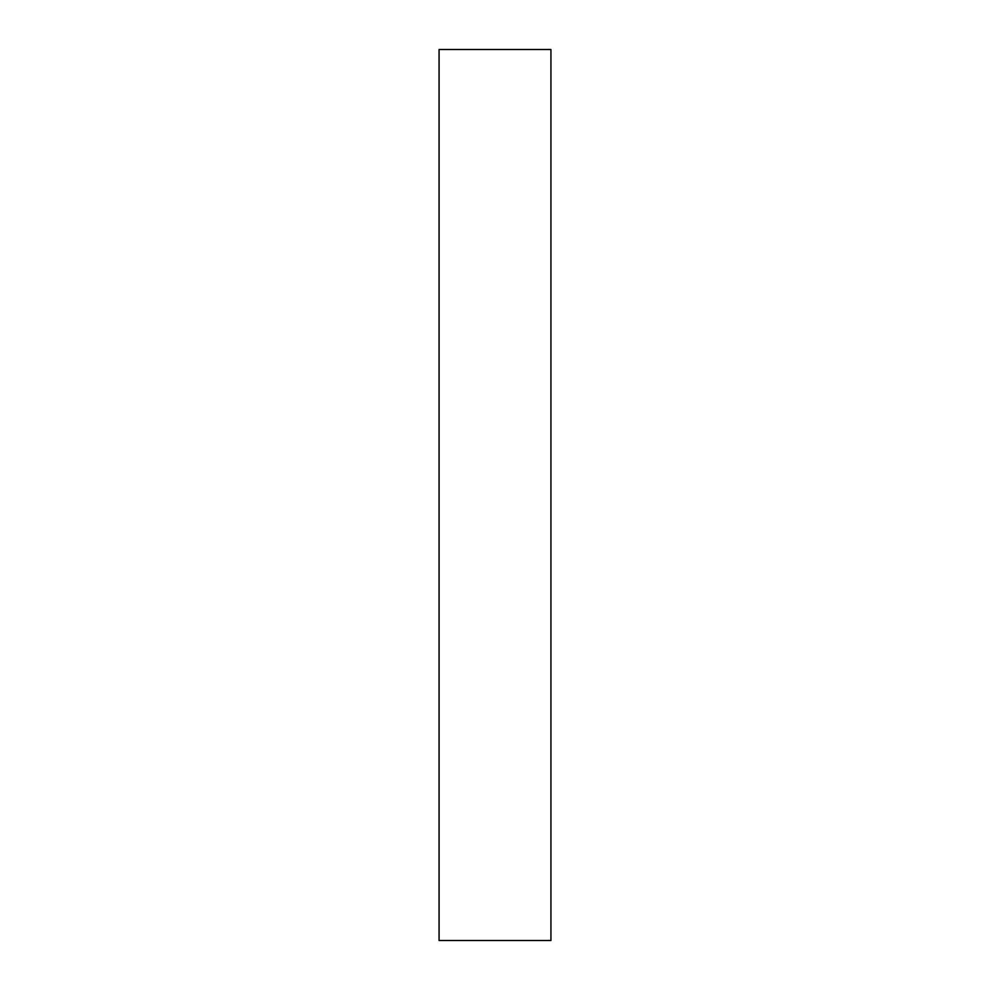 <?xml version="1.0" encoding="UTF-8"?>
<svg xmlns="http://www.w3.org/2000/svg" width="990" height="990" viewBox="0 0 990 990"><rect width="100%" height="100%" fill="white"/><g stroke="black" fill="none" stroke-linecap="round" stroke-linejoin="round"><path stroke-width="1.49" d="M550.935 940.5L439.065 940.5L550.935 940.5L550.935 49.5L439.065 49.5L550.935 49.5L550.935 940.5M439.065 49.5L439.065 940.5L439.065 49.5"/></g></svg>

